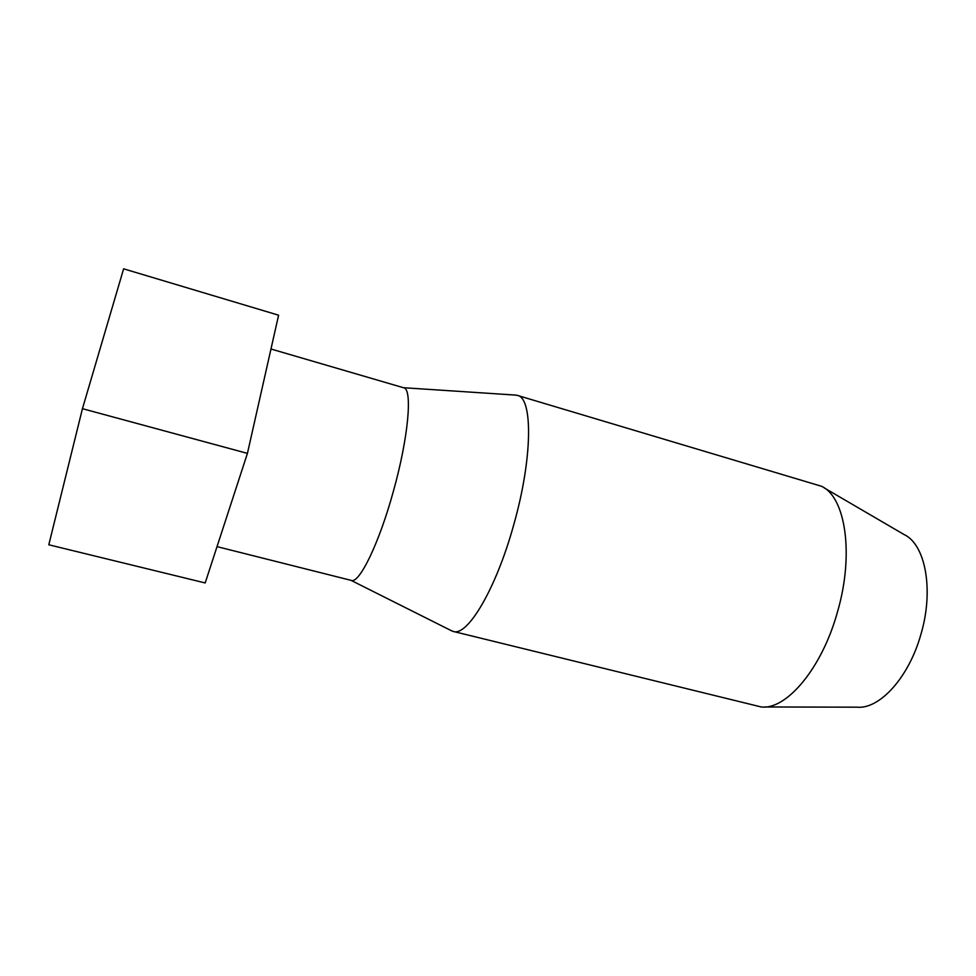 <?xml version="1.0" encoding="UTF-8"?>
<svg xmlns="http://www.w3.org/2000/svg" width="976" height="976" viewBox="0 0 976 976"><rect width="100%" height="100%" fill="white"/><g stroke="black" fill="none" stroke-linecap="round" stroke-linejoin="round"><path stroke-width="1.46" d="M270.974 349.005L403.625 387.765C412.714 388.509 408.554 437.248 393.365 491.331C379.054 543.595 359.144 584.173 351.201 580.391L217.026 546.633M514.95 395.06L517.28 395.365C532.981 397.5 532.725 458.159 513.742 524.771C496.052 589.15 467.162 637.206 453.059 631.387L451.022 630.52M517.28 395.365L821.292 486.207C845.448 496.528 854.5 554.319 837.323 612.489C821.719 668.706 786.302 710.113 761.231 706.966L453.34 631.46M824.183 487.89L903.971 534.494C925.333 544.157 934.191 589.785 920.893 634.412C908.876 677.6 879.425 709.528 856.989 707.173L764.806 706.966M247.428 453.389L205.18 582.953L48.8 544.779L82.448 408.688L247.428 453.389L278.599 315.199L123.623 268.827L82.448 408.688M403.442 387.716L516.328 395.146M351.031 580.354L452.132 631.082"/></g></svg>
